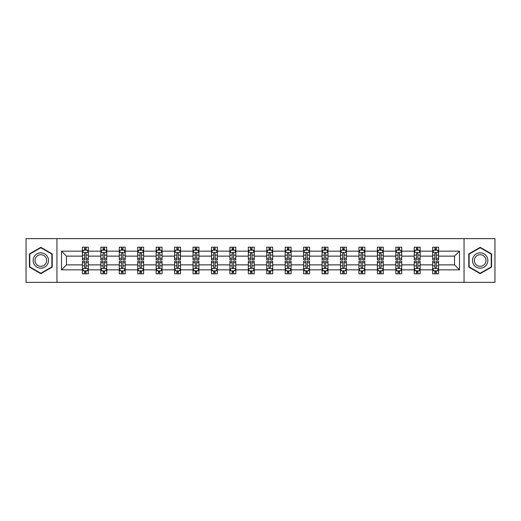 <?xml version="1.0" encoding="UTF-8"?>
<svg xmlns="http://www.w3.org/2000/svg" width="521" height="521" viewBox="0 0 521 521"><rect width="100%" height="100%" fill="white"/><g stroke="black" fill="none" stroke-linecap="round" stroke-linejoin="round"><path stroke-width="0.78" d="M464.048 282.362L494.95 282.362L494.95 238.638L464.048 238.638L464.048 282.362L56.952 282.362L56.952 238.638L26.05 238.638L26.05 282.362L56.952 282.362M438.584 269.832L438.584 264.87L454.533 264.87L459.496 269.832L438.584 269.832L438.584 273.792L436.337 273.792L436.337 270.783M464.048 238.638L56.952 238.638M432.677 269.832L420.147 269.832L420.147 264.87L432.677 264.87L432.677 273.792L438.584 273.792L438.584 270.64L437.471 270.64M420.147 269.832L420.147 273.792L417.901 273.792L417.901 270.783M414.241 269.832L401.711 269.832L401.711 264.87L414.241 264.87L414.241 273.792L420.147 273.792L420.147 270.64L419.04 270.64M401.711 269.832L401.711 273.792L399.47 273.792L399.47 270.783M395.804 269.832L383.28 269.832L383.28 264.87L395.804 264.87L395.804 273.792L401.711 273.792L401.711 270.64L400.603 270.64M383.28 269.832L383.28 273.792L381.033 273.792L381.033 270.783M377.373 269.832L364.843 269.832L364.843 264.87L377.373 264.87L377.373 273.792L383.28 273.792L383.28 270.64L382.167 270.64M364.843 269.832L364.843 273.792L362.596 273.792L362.596 270.783M358.936 269.832L346.413 269.832L346.413 264.87L358.936 264.87L358.936 273.792L364.843 273.792L364.843 270.64L363.736 270.64M346.413 269.832L346.413 273.792L344.166 273.792L344.166 270.783M340.5 269.832L327.976 269.832L327.976 264.87L340.5 264.87L340.5 273.792L346.413 273.792L346.413 270.64L345.299 270.64M327.976 269.832L327.976 273.792L325.729 273.792L325.729 270.783M322.069 269.832L309.539 269.832L309.539 264.87L322.069 264.87L322.069 273.792L327.976 273.792L327.976 270.64L326.862 270.64M309.539 269.832L309.539 273.792L307.292 273.792L307.292 270.783M303.632 269.832L291.109 269.832L291.109 264.87L303.632 264.87L303.632 273.792L309.539 273.792L309.539 270.64L308.432 270.64M291.109 269.832L291.109 273.792L288.862 273.792L288.862 270.783M285.195 269.832L272.672 269.832L272.672 264.87L285.195 264.87L285.195 273.792L291.109 273.792L291.109 270.64L289.995 270.64M272.672 269.832L272.672 273.792L270.425 273.792L270.425 270.783M266.765 269.832L254.235 269.832L254.235 264.87L266.765 264.87L266.765 273.792L272.672 273.792L272.672 270.64L271.558 270.64M254.235 269.832L254.235 273.792L251.995 273.792L251.995 270.783M248.328 269.832L235.805 269.832L235.805 264.87L248.328 264.87L248.328 273.792L254.235 273.792L254.235 270.64L253.128 270.64M235.805 269.832L235.805 273.792L233.558 273.792L233.558 270.783M229.891 269.832L217.368 269.832L217.368 264.87L229.891 264.87L229.891 273.792L235.805 273.792L235.805 270.64L234.691 270.64M217.368 269.832L217.368 273.792L215.121 273.792L215.121 270.783M211.461 269.832L198.931 269.832L198.931 264.87L211.461 264.87L211.461 273.792L217.368 273.792L217.368 270.64L216.254 270.64M198.931 269.832L198.931 273.792L196.691 273.792L196.691 270.783M193.024 269.832L180.5 269.832L180.5 264.87L193.024 264.87L193.024 273.792L198.931 273.792L198.931 270.64L197.824 270.64M180.5 269.832L180.5 273.792L178.254 273.792L178.254 270.783M174.587 269.832L162.064 269.832L162.064 264.87L174.587 264.87L174.587 273.792L180.5 273.792L180.5 270.64L179.387 270.64M162.064 269.832L162.064 273.792L159.817 273.792L159.817 270.783M156.157 269.832L143.627 269.832L143.627 264.87L156.157 264.87L156.157 273.792L162.064 273.792L162.064 270.64L160.956 270.64M143.627 269.832L143.627 273.792L141.386 273.792L141.386 270.783M137.72 269.832L125.196 269.832L125.196 264.87L137.72 264.87L137.72 273.792L143.627 273.792L143.627 270.64L142.52 270.64M125.196 269.832L125.196 273.792L122.949 273.792L122.949 270.783M119.289 269.832L106.759 269.832L106.759 264.87L119.289 264.87L119.289 273.792L125.196 273.792L125.196 270.64L124.083 270.64M106.759 269.832L106.759 273.792L104.513 273.792L104.513 270.783M100.853 269.832L88.323 269.832L88.323 264.87L100.853 264.87L100.853 273.792L106.759 273.792L106.759 270.64L105.652 270.64M88.323 269.832L88.323 273.792L86.082 273.792L86.082 270.783M82.416 269.832L61.504 269.832L61.504 251.168L82.416 251.168L82.416 256.13L66.467 256.13L66.467 264.87L82.416 264.87L82.416 273.792L88.323 273.792L88.323 270.64L87.215 270.64M83.529 250.36L82.416 250.36L82.416 247.208L82.416 251.168M84.662 250.217L84.662 247.208L82.416 247.208L88.323 247.208L88.323 251.168L100.853 251.168L100.853 247.208L106.759 247.208L106.759 251.168L119.289 251.168L119.289 247.208L125.196 247.208L125.196 251.168L137.72 251.168L137.72 247.208L143.627 247.208L143.627 251.168L156.157 251.168L156.157 247.208L162.064 247.208L162.064 251.168L174.587 251.168L174.587 247.208L180.5 247.208L180.5 251.168L193.024 251.168L193.024 247.208L198.931 247.208L198.931 251.168L211.461 251.168L211.461 247.208L217.368 247.208L217.368 251.168L229.891 251.168L229.891 247.208L235.805 247.208L235.805 251.168L248.328 251.168L248.328 247.208L254.235 247.208L254.235 251.168L266.765 251.168L266.765 247.208L272.672 247.208L272.672 251.168L285.195 251.168L285.195 247.208L291.109 247.208L291.109 251.168L303.632 251.168L303.632 247.208L309.539 247.208L309.539 251.168L322.069 251.168L322.069 247.208L327.976 247.208L327.976 251.168L340.5 251.168L340.5 247.208L346.413 247.208L346.413 251.168L358.936 251.168L358.936 247.208L364.843 247.208L364.843 251.168L377.373 251.168L377.373 247.208L383.28 247.208L383.28 251.168L395.804 251.168L395.804 247.208L401.711 247.208L401.711 251.168L414.241 251.168L414.241 247.208L420.147 247.208L420.147 251.168L432.677 251.168L432.677 247.208L438.584 247.208L438.584 251.168L459.496 251.168L459.496 269.832M432.677 251.168L432.677 256.13L420.147 256.13L420.147 251.168M414.241 251.168L414.241 256.13L401.711 256.13L401.711 251.168M395.804 251.168L395.804 256.13L383.28 256.13L383.28 251.168M377.373 251.168L377.373 256.13L364.843 256.13L364.843 251.168M358.936 251.168L358.936 256.13L346.413 256.13L346.413 251.168M340.5 251.168L340.5 256.13L327.976 256.13L327.976 251.168M322.069 251.168L322.069 256.13L309.539 256.13L309.539 251.168M303.632 251.168L303.632 256.13L291.109 256.13L291.109 251.168M285.195 251.168L285.195 256.13L272.672 256.13L272.672 251.168M266.765 251.168L266.765 256.13L254.235 256.13L254.235 251.168M248.328 251.168L248.328 256.13L235.805 256.13L235.805 251.168M229.891 251.168L229.891 256.13L217.368 256.13L217.368 251.168M211.461 251.168L211.461 256.13L198.931 256.13L198.931 251.168M193.024 251.168L193.024 256.13L180.5 256.13L180.5 251.168M174.587 251.168L174.587 256.13L162.064 256.13L162.064 251.168M156.157 251.168L156.157 256.13L143.627 256.13L143.627 251.168M137.72 251.168L137.72 256.13L125.196 256.13L125.196 251.168M119.289 251.168L119.289 256.13L106.759 256.13L106.759 251.168M100.853 251.168L100.853 256.13L88.323 256.13L88.323 251.168M61.504 251.168L66.467 256.13M454.533 264.87L454.533 256.13L438.584 256.13L438.584 251.168M434.918 250.158L436.337 250.158M416.487 250.158L417.901 250.158M398.051 250.158L399.47 250.158M379.614 250.158L381.033 250.158M361.183 250.158L362.596 250.158M342.746 250.158L344.166 250.158M324.309 250.158L325.729 250.158M305.879 250.158L307.292 250.158M287.442 250.158L288.862 250.158M269.005 250.158L270.425 250.158M250.575 250.158L251.995 250.158M232.138 250.158L233.558 250.158M213.708 250.158L215.121 250.158M195.271 250.158L196.691 250.158M176.834 250.158L178.254 250.158M158.404 250.158L159.817 250.158M139.967 250.158L141.386 250.158M121.53 250.158L122.949 250.158M103.099 250.158L104.513 250.158M84.662 250.158L86.082 250.158M84.662 270.842L86.082 270.842M103.099 270.842L104.513 270.842M121.53 270.842L122.949 270.842M139.967 270.842L141.386 270.842M158.404 270.842L159.817 270.842M176.834 270.842L178.254 270.842M195.271 270.842L196.691 270.842M213.708 270.842L215.121 270.842M232.138 270.842L233.558 270.842M250.575 270.842L251.995 270.842M269.005 270.842L270.425 270.842M287.442 270.842L288.862 270.842M305.879 270.842L307.292 270.842M324.309 270.842L325.729 270.842M342.746 270.842L344.166 270.842M361.183 270.842L362.596 270.842M379.614 270.842L381.033 270.842M398.051 270.842L399.47 270.842M416.487 270.842L417.901 270.842M434.918 270.842L436.337 270.842M66.467 264.87L61.504 269.832M459.496 251.168L454.533 256.13M52.224 253.916L40.82 247.332L29.417 253.916L29.417 267.084L40.82 273.668L52.224 267.084L52.224 253.916M468.776 253.916L468.776 267.084L480.18 273.668L491.583 267.084L491.583 253.916L480.18 247.332L468.776 253.916M86.082 248.745L84.662 248.745M82.416 258.312L82.416 259.79L84.662 259.79L84.662 258.312L82.416 258.312L82.416 256.13M88.329 256.13L88.329 259.79L86.082 259.79L86.082 253.466C85.607 252.561 85.138 252.561 84.662 253.466L84.662 258.312M87.215 250.36L88.329 250.36L88.329 247.208L86.082 247.208L86.082 250.217M88.329 252.581L87.144 250.217L83.601 250.217L82.416 252.581M84.662 272.255L86.082 272.255M88.323 262.688L88.323 261.21L86.082 261.21L86.082 262.688L88.323 262.688L88.323 264.87M82.416 264.87L82.416 261.21L84.662 261.21L84.662 267.534C85.131 268.439 85.607 268.439 86.082 267.534L86.082 262.688M83.529 270.64L82.416 270.64L82.416 273.792L84.662 273.792L84.662 270.783M82.416 268.419L83.601 270.783L87.144 270.783L88.323 268.419M104.513 248.745L103.099 248.745M101.96 250.36L100.853 250.36L100.853 247.208L103.099 247.208L103.099 250.217M100.853 258.312L100.853 259.79L103.099 259.79L103.099 258.312L100.853 258.312L100.853 256.13M106.759 256.13L106.759 259.79L104.513 259.79L104.513 253.466C104.044 252.561 103.568 252.561 103.099 253.466L103.099 258.312M105.652 250.36L106.759 250.36L106.759 247.208L104.513 247.208L104.513 250.217M106.759 252.581L105.581 250.217L102.031 250.217L100.853 252.581M122.949 248.745L121.53 248.745M120.397 250.36L119.289 250.36L119.289 247.208L121.53 247.208L121.53 250.217M119.289 258.312L119.289 259.79L121.53 259.79L121.53 258.312L119.289 258.312L119.289 256.13M125.196 256.13L125.196 259.79L122.949 259.79L122.949 253.466C122.481 252.561 122.005 252.561 121.53 253.466L121.53 258.312M124.083 250.36L125.196 250.36L125.196 247.208L122.949 247.208L122.949 250.217M125.196 252.581L124.011 250.217L120.468 250.217L119.289 252.581M103.099 272.255L104.513 272.255M106.759 262.688L106.759 261.21L104.513 261.21L104.513 262.688L106.759 262.688L106.759 264.87M100.853 264.87L100.853 261.21L103.099 261.21L103.099 267.534C103.568 268.439 104.044 268.439 104.513 267.534L104.513 262.688M101.96 270.64L100.853 270.64L100.853 273.792L103.099 273.792L103.099 270.783M100.853 268.419L102.031 270.783L105.581 270.783L106.759 268.419M121.53 272.255L122.949 272.255M125.196 262.688L125.196 261.21L122.949 261.21L122.949 262.688L125.196 262.688L125.196 264.87M119.289 264.87L119.289 261.21L121.53 261.21L121.53 267.534C122.005 268.439 122.474 268.439 122.949 267.534L122.949 262.688M120.397 270.64L119.289 270.64L119.289 273.792L121.53 273.792L121.53 270.783M119.289 268.419L120.468 270.783L124.011 270.783L125.196 268.419M34.171 256.658A7.678 7.678 0 0 0 36.978 267.149A7.678 7.678 0 0 0 47.476 264.342A7.678 7.678 0 0 0 44.663 253.851A7.678 7.678 0 0 0 34.171 256.658M35.786 257.595A5.816 5.816 0 0 0 37.916 265.534A5.816 5.816 0 0 0 45.855 263.405A5.816 5.816 0 0 0 43.731 255.466A5.816 5.816 0 0 0 35.786 257.595M51.872 254.118L51.872 266.882L40.82 273.258L29.775 266.882L29.775 254.118L40.82 247.742L51.872 254.118M473.524 256.658A7.678 7.678 0 0 0 476.337 267.149A7.678 7.678 0 0 0 486.829 264.342A7.678 7.678 0 0 0 484.022 253.851A7.678 7.678 0 0 0 473.524 256.658M475.145 257.595A5.816 5.816 0 0 0 477.269 265.534A5.816 5.816 0 0 0 485.214 263.405A5.816 5.816 0 0 0 483.084 255.466A5.816 5.816 0 0 0 475.145 257.595M491.225 254.118L491.225 266.882L480.18 273.258L469.128 266.882L469.128 254.118L480.18 247.742L491.225 254.118M141.386 248.745L139.967 248.745M138.833 250.36L137.72 250.36L137.72 247.208L139.967 247.208L139.967 250.217M137.72 258.312L137.72 259.79L139.967 259.79L139.967 258.312L137.72 258.312L137.72 256.13M143.627 256.13L143.627 259.79L141.386 259.79L141.386 253.466C140.911 252.561 140.442 252.561 139.967 253.466L139.967 258.312M142.52 250.36L143.627 250.36L143.627 247.208L141.386 247.208L141.386 250.217M143.627 252.581L142.448 250.217L138.905 250.217L137.72 252.581M139.967 272.255L141.386 272.255M143.627 262.688L143.627 261.21L141.386 261.21L141.386 262.688L143.627 262.688L143.627 264.87M137.72 264.87L137.72 261.21L139.967 261.21L139.967 267.534C140.436 268.439 140.911 268.439 141.386 267.534L141.386 262.688M138.833 270.64L137.72 270.64L137.72 273.792L139.967 273.792L139.967 270.783M137.72 268.419L138.905 270.783L142.448 270.783L143.627 268.419M159.817 248.745L158.404 248.745M157.264 250.36L156.157 250.36L156.157 247.208L158.404 247.208L158.404 250.217M156.157 258.312L156.157 259.79L158.404 259.79L158.404 258.312L156.157 258.312L156.157 256.13M162.064 256.13L162.064 259.79L159.817 259.79L159.817 253.466C159.348 252.561 158.872 252.561 158.404 253.466L158.404 258.312M160.956 250.36L162.064 250.36L162.064 247.208L159.817 247.208L159.817 250.217M162.064 252.581L160.885 250.217L157.335 250.217L156.157 252.581M158.404 272.255L159.817 272.255M162.064 262.688L162.064 261.21L159.817 261.21L159.817 262.688L162.064 262.688L162.064 264.87M156.157 264.87L156.157 261.21L158.404 261.21L158.404 267.534C158.872 268.439 159.348 268.439 159.817 267.534L159.817 262.688M157.264 270.64L156.157 270.64L156.157 273.792L158.404 273.792L158.404 270.783M156.157 268.419L157.335 270.783L160.885 270.783L162.064 268.419M178.254 248.745L176.834 248.745M175.701 250.36L174.587 250.36L174.587 247.208L176.834 247.208L176.834 250.217M174.587 258.312L174.587 259.79L176.834 259.79L176.834 258.312L174.587 258.312L174.587 256.13M180.5 256.13L180.5 259.79L178.254 259.79L178.254 253.466C177.778 252.561 177.309 252.561 176.834 253.466L176.834 258.312M179.387 250.36L180.5 250.36L180.5 247.208L178.254 247.208L178.254 250.217M180.5 252.581L179.315 250.217L175.772 250.217L174.587 252.581M176.834 272.255L178.254 272.255M180.5 262.688L180.5 261.21L178.254 261.21L178.254 262.688L180.5 262.688L180.5 264.87M174.587 264.87L174.587 261.21L176.834 261.21L176.834 267.534C177.309 268.439 177.778 268.439 178.254 267.534L178.254 262.688M175.701 270.64L174.587 270.64L174.587 273.792L176.834 273.792L176.834 270.783M174.587 268.419L175.772 270.783L179.315 270.783L180.5 268.419M196.691 248.745L195.271 248.745M194.138 250.36L193.024 250.36L193.024 247.208L195.271 247.208L195.271 250.217M193.024 258.312L193.024 259.79L195.271 259.79L195.271 258.312L193.024 258.312L193.024 256.13M198.931 256.13L198.931 259.79L196.691 259.79L196.691 253.466C196.215 252.561 195.746 252.561 195.271 253.466L195.271 258.312M197.824 250.36L198.931 250.36L198.931 247.208L196.691 247.208L196.691 250.217M198.931 252.581L197.752 250.217L194.209 250.217L193.024 252.581M195.271 272.255L196.691 272.255M198.931 262.688L198.931 261.21L196.691 261.21L196.691 262.688L198.931 262.688L198.931 264.87M193.024 264.87L193.024 261.21L195.271 261.21L195.271 267.534C195.74 268.439 196.215 268.439 196.691 267.534L196.691 262.688M194.138 270.64L193.024 270.64L193.024 273.792L195.271 273.792L195.271 270.783M193.024 268.419L194.209 270.783L197.752 270.783L198.931 268.419M215.121 248.745L213.708 248.745M212.568 250.36L211.461 250.36L211.461 247.208L213.708 247.208L213.708 250.217M211.461 258.312L211.461 259.79L213.708 259.79L213.708 258.312L211.461 258.312L211.461 256.13M217.368 256.13L217.368 259.79L215.121 259.79L215.121 253.466C214.652 252.561 214.177 252.561 213.708 253.466L213.708 258.312M216.254 250.36L217.368 250.36L217.368 247.208L215.121 247.208L215.121 250.217M217.368 252.581L216.189 250.217L212.64 250.217L211.461 252.581M213.708 272.255L215.121 272.255M217.368 262.688L217.368 261.21L215.121 261.21L215.121 262.688L217.368 262.688L217.368 264.87M211.461 264.87L211.461 261.21L213.708 261.21L213.708 267.534C214.177 268.439 214.652 268.439 215.121 267.534L215.121 262.688M212.568 270.64L211.461 270.64L211.461 273.792L213.708 273.792L213.708 270.783M211.461 268.419L212.64 270.783L216.189 270.783L217.368 268.419M233.558 248.745L232.138 248.745M231.005 250.36L229.891 250.36L229.891 247.208L232.138 247.208L232.138 250.217M229.891 258.312L229.891 259.79L232.138 259.79L232.138 258.312L229.891 258.312L229.891 256.13M235.805 256.13L235.805 259.79L233.558 259.79L233.558 253.466C233.082 252.561 232.613 252.561 232.138 253.466L232.138 258.312M234.691 250.36L235.805 250.36L235.805 247.208L233.558 247.208L233.558 250.217M235.805 252.581L234.619 250.217L231.077 250.217L229.891 252.581M232.138 272.255L233.558 272.255M235.805 262.688L235.805 261.21L233.558 261.21L233.558 262.688L235.805 262.688L235.805 264.87M229.891 264.87L229.891 261.21L232.138 261.21L232.138 267.534C232.613 268.439 233.082 268.439 233.558 267.534L233.558 262.688M231.005 270.64L229.891 270.64L229.891 273.792L232.138 273.792L232.138 270.783M229.891 268.419L231.077 270.783L234.619 270.783L235.805 268.419M251.995 248.745L250.575 248.745M249.442 250.36L248.328 250.36L248.328 247.208L250.575 247.208L250.575 250.217M248.328 258.312L248.328 259.79L250.575 259.79L250.575 258.312L248.328 258.312L248.328 256.13M254.235 256.13L254.235 259.79L251.995 259.79L251.995 253.466C251.519 252.561 251.044 252.561 250.575 253.466L250.575 258.312M253.128 250.36L254.235 250.36L254.235 247.208L251.995 247.208L251.995 250.217M254.235 252.581L253.056 250.217L249.513 250.217L248.328 252.581M270.425 248.745L269.005 248.745M267.872 250.36L266.765 250.36L266.765 247.208L269.005 247.208L269.005 250.217M266.765 258.312L266.765 259.79L269.005 259.79L269.005 258.312L266.765 258.312L266.765 256.13M272.672 256.13L272.672 259.79L270.425 259.79L270.425 253.466C269.956 252.561 269.481 252.561 269.005 253.466L269.005 258.312M271.558 250.36L272.672 250.36L272.672 247.208L270.425 247.208L270.425 250.217M272.672 252.581L271.493 250.217L267.944 250.217L266.765 252.581M288.862 248.745L287.442 248.745M286.309 250.36L285.195 250.36L285.195 247.208L287.442 247.208L287.442 250.217M285.195 258.312L285.195 259.79L287.442 259.79L287.442 258.312L285.195 258.312L285.195 256.13M291.109 256.13L291.109 259.79L288.862 259.79L288.862 253.466C288.387 252.561 287.918 252.561 287.442 253.466L287.442 258.312M289.995 250.36L291.109 250.36L291.109 247.208L288.862 247.208L288.862 250.217M291.109 252.581L289.923 250.217L286.381 250.217L285.195 252.581M307.292 248.745L305.879 248.745M304.746 250.36L303.632 250.36L303.632 247.208L305.879 247.208L305.879 250.217M303.632 258.312L303.632 259.79L305.879 259.79L305.879 258.312L303.632 258.312L303.632 256.13M309.539 256.13L309.539 259.79L307.292 259.79L307.292 253.466C306.823 252.561 306.348 252.561 305.879 253.466L305.879 258.312M308.432 250.36L309.539 250.36L309.539 247.208L307.292 247.208L307.292 250.217M309.539 252.581L308.36 250.217L304.811 250.217L303.632 252.581M325.729 248.745L324.309 248.745M323.176 250.36L322.069 250.36L322.069 247.208L324.309 247.208L324.309 250.217M322.069 258.312L322.069 259.79L324.309 259.79L324.309 258.312L322.069 258.312L322.069 256.13M327.976 256.13L327.976 259.79L325.729 259.79L325.729 253.466C325.26 252.561 324.785 252.561 324.309 253.466L324.309 258.312M326.862 250.36L327.976 250.36L327.976 247.208L325.729 247.208L325.729 250.217M327.976 252.581L326.791 250.217L323.248 250.217L322.069 252.581M344.166 248.745L342.746 248.745M341.613 250.36L340.5 250.36L340.5 247.208L342.746 247.208L342.746 250.217M340.5 258.312L340.5 259.79L342.746 259.79L342.746 258.312L340.5 258.312L340.5 256.13M346.413 256.13L346.413 259.79L344.166 259.79L344.166 253.466C343.691 252.561 343.222 252.561 342.746 253.466L342.746 258.312M345.299 250.36L346.413 250.36L346.413 247.208L344.166 247.208L344.166 250.217M346.413 252.581L345.228 250.217L341.685 250.217L340.5 252.581M362.596 248.745L361.183 248.745M360.044 250.36L358.936 250.36L358.936 247.208L361.183 247.208L361.183 250.217M358.936 258.312L358.936 259.79L361.183 259.79L361.183 258.312L358.936 258.312L358.936 256.13M364.843 256.13L364.843 259.79L362.596 259.79L362.596 253.466C362.128 252.561 361.652 252.561 361.183 253.466L361.183 258.312M363.736 250.36L364.843 250.36L364.843 247.208L362.596 247.208L362.596 250.217M364.843 252.581L363.665 250.217L360.115 250.217L358.936 252.581M381.033 248.745L379.614 248.745M378.48 250.36L377.373 250.36L377.373 247.208L379.614 247.208L379.614 250.217M377.373 258.312L377.373 259.79L379.614 259.79L379.614 258.312L377.373 258.312L377.373 256.13M383.28 256.13L383.28 259.79L381.033 259.79L381.033 253.466C380.564 252.561 380.089 252.561 379.614 253.466L379.614 258.312M382.167 250.36L383.28 250.36L383.28 247.208L381.033 247.208L381.033 250.217M383.28 252.581L382.095 250.217L378.552 250.217L377.373 252.581M399.47 248.745L398.051 248.745M396.917 250.36L395.804 250.36L395.804 247.208L398.051 247.208L398.051 250.217M395.804 258.312L395.804 259.79L398.051 259.79L398.051 258.312L395.804 258.312L395.804 256.13M401.711 256.13L401.711 259.79L399.47 259.79L399.47 253.466C398.995 252.561 398.526 252.561 398.051 253.466L398.051 258.312M400.603 250.36L401.711 250.36L401.711 247.208L399.47 247.208L399.47 250.217M401.711 252.581L400.532 250.217L396.989 250.217L395.804 252.581M417.901 248.745L416.487 248.745M415.348 250.36L414.241 250.36L414.241 247.208L416.487 247.208L416.487 250.217M414.241 258.312L414.241 259.79L416.487 259.79L416.487 258.312L414.241 258.312L414.241 256.13M420.147 256.13L420.147 259.79L417.901 259.79L417.901 253.466C417.432 252.561 416.956 252.561 416.487 253.466L416.487 258.312M419.04 250.36L420.147 250.36L420.147 247.208L417.901 247.208L417.901 250.217M420.147 252.581L418.969 250.217L415.419 250.217L414.241 252.581M250.575 272.255L251.995 272.255M254.235 262.688L254.235 261.21L251.995 261.21L251.995 262.688L254.235 262.688L254.235 264.87M248.328 264.87L248.328 261.21L250.575 261.21L250.575 267.534C251.044 268.439 251.519 268.439 251.995 267.534L251.995 262.688M249.442 270.64L248.328 270.64L248.328 273.792L250.575 273.792L250.575 270.783M248.328 268.419L249.507 270.783L253.056 270.783L254.235 268.419M269.005 272.255L270.425 272.255M272.672 262.688L272.672 261.21L270.425 261.21L270.425 262.688L272.672 262.688L272.672 264.87M266.765 264.87L266.765 261.21L269.005 261.21L269.005 267.534C269.481 268.439 269.956 268.439 270.425 267.534L270.425 262.688M267.872 270.64L266.765 270.64L266.765 273.792L269.005 273.792L269.005 270.783M266.765 268.419L267.944 270.783L271.487 270.783L272.672 268.419M287.442 272.255L288.862 272.255M291.109 262.688L291.109 261.21L288.862 261.21L288.862 262.688L291.109 262.688L291.109 264.87M285.195 264.87L285.195 261.21L287.442 261.21L287.442 267.534C287.918 268.439 288.387 268.439 288.862 267.534L288.862 262.688M286.309 270.64L285.195 270.64L285.195 273.792L287.442 273.792L287.442 270.783M285.195 268.419L286.381 270.783L289.923 270.783L291.109 268.419M305.879 272.255L307.292 272.255M309.539 262.688L309.539 261.21L307.292 261.21L307.292 262.688L309.539 262.688L309.539 264.87M303.632 264.87L303.632 261.21L305.879 261.21L305.879 267.534C306.348 268.439 306.823 268.439 307.292 267.534L307.292 262.688M304.746 270.64L303.632 270.64L303.632 273.792L305.879 273.792L305.879 270.783M303.632 268.419L304.811 270.783L308.36 270.783L309.539 268.419M324.309 272.255L325.729 272.255M327.976 262.688L327.976 261.21L325.729 261.21L325.729 262.688L327.976 262.688L327.976 264.87M322.069 264.87L322.069 261.21L324.309 261.21L324.309 267.534C324.785 268.439 325.254 268.439 325.729 267.534L325.729 262.688M323.176 270.64L322.069 270.64L322.069 273.792L324.309 273.792L324.309 270.783M322.069 268.419L323.248 270.783L326.791 270.783L327.976 268.419M342.746 272.255L344.166 272.255M346.413 262.688L346.413 261.21L344.166 261.21L344.166 262.688L346.413 262.688L346.413 264.87M340.5 264.87L340.5 261.21L342.746 261.21L342.746 267.534C343.222 268.439 343.691 268.439 344.166 267.534L344.166 262.688M341.613 270.64L340.5 270.64L340.5 273.792L342.746 273.792L342.746 270.783M340.5 268.419L341.685 270.783L345.228 270.783L346.413 268.419M361.183 272.255L362.596 272.255M364.843 262.688L364.843 261.21L362.596 261.21L362.596 262.688L364.843 262.688L364.843 264.87M358.936 264.87L358.936 261.21L361.183 261.21L361.183 267.534C361.652 268.439 362.128 268.439 362.596 267.534L362.596 262.688M360.044 270.64L358.936 270.64L358.936 273.792L361.183 273.792L361.183 270.783M358.936 268.419L360.115 270.783L363.665 270.783L364.843 268.419M379.614 272.255L381.033 272.255M383.28 262.688L383.28 261.21L381.033 261.21L381.033 262.688L383.28 262.688L383.28 264.87M377.373 264.87L377.373 261.21L379.614 261.21L379.614 267.534C380.089 268.439 380.558 268.439 381.033 267.534L381.033 262.688M378.48 270.64L377.373 270.64L377.373 273.792L379.614 273.792L379.614 270.783M377.373 268.419L378.552 270.783L382.095 270.783L383.28 268.419M398.051 272.255L399.47 272.255M401.711 262.688L401.711 261.21L399.47 261.21L399.47 262.688L401.711 262.688L401.711 264.87M395.804 264.87L395.804 261.21L398.051 261.21L398.051 267.534C398.519 268.439 398.995 268.439 399.47 267.534L399.47 262.688M396.917 270.64L395.804 270.64L395.804 273.792L398.051 273.792L398.051 270.783M395.804 268.419L396.989 270.783L400.532 270.783L401.711 268.419M416.487 272.255L417.901 272.255M420.147 262.688L420.147 261.21L417.901 261.21L417.901 262.688L420.147 262.688L420.147 264.87M414.241 264.87L414.241 261.21L416.487 261.21L416.487 267.534C416.956 268.439 417.432 268.439 417.901 267.534L417.901 262.688M415.348 270.64L414.241 270.64L414.241 273.792L416.487 273.792L416.487 270.783M414.241 268.419L415.419 270.783L418.969 270.783L420.147 268.419M436.337 248.745L434.918 248.745M433.785 250.36L432.677 250.36L432.677 247.208L434.918 247.208L434.918 250.217M432.677 258.312L432.677 259.79L434.918 259.79L434.918 258.312L432.677 258.312L432.677 256.13M438.584 256.13L438.584 259.79L436.337 259.79L436.337 253.466C435.869 252.561 435.393 252.561 434.918 253.466L434.918 258.312M437.471 250.36L438.584 250.36L438.584 247.208L436.337 247.208L436.337 250.217M438.584 252.581L437.399 250.217L433.856 250.217L432.677 252.581M434.918 272.255L436.337 272.255M438.584 262.688L438.584 261.21L436.337 261.21L436.337 262.688L438.584 262.688L438.584 264.87M432.671 264.87L432.671 261.21L434.918 261.21L434.918 267.534C435.393 268.439 435.862 268.439 436.337 267.534L436.337 262.688M433.785 270.64L432.671 270.64L432.671 273.792L434.918 273.792L434.918 270.783M432.671 268.419L433.856 270.783L437.399 270.783L438.584 268.419M88.296 252.522L82.448 252.522M88.329 258.312L86.082 258.312M84.662 255.14L82.416 255.14M88.329 255.14L86.082 255.14M86.082 249.494L84.662 249.494M82.448 268.478L88.296 268.478M82.416 262.688L84.662 262.688M86.082 265.86L88.323 265.86M82.416 265.86L84.662 265.86M84.662 271.506L86.082 271.506M106.733 252.522L100.879 252.522M106.759 258.312L104.513 258.312M103.099 255.14L100.853 255.14M106.759 255.14L104.513 255.14M104.513 249.494L103.099 249.494M125.164 252.522L119.316 252.522M125.196 258.312L122.949 258.312M121.53 255.14L119.289 255.14M125.196 255.14L122.949 255.14M122.949 249.494L121.53 249.494M100.879 268.478L106.733 268.478M100.853 262.688L103.099 262.688M104.513 265.86L106.759 265.86M100.853 265.86L103.099 265.86M103.099 271.506L104.513 271.506M119.316 268.478L125.164 268.478M119.289 262.688L121.53 262.688M122.949 265.86L125.196 265.86M119.289 265.86L121.53 265.86M121.53 271.506L122.949 271.506M143.601 252.522L137.752 252.522M143.627 258.312L141.386 258.312M139.967 255.14L137.72 255.14M143.627 255.14L141.386 255.14M141.386 249.494L139.967 249.494M137.752 268.478L143.601 268.478M137.72 262.688L139.967 262.688M141.386 265.86L143.627 265.86M137.72 265.86L139.967 265.86M139.967 271.506L141.386 271.506M162.038 252.522L156.183 252.522M162.064 258.312L159.817 258.312M158.404 255.14L156.157 255.14M162.064 255.14L159.817 255.14M159.817 249.494L158.404 249.494M156.183 268.478L162.038 268.478M156.157 262.688L158.404 262.688M159.817 265.86L162.064 265.86M156.157 265.86L158.404 265.86M158.404 271.506L159.817 271.506M180.468 252.522L174.62 252.522M180.5 258.312L178.254 258.312M176.834 255.14L174.587 255.14M180.5 255.14L178.254 255.14M178.254 249.494L176.834 249.494M174.62 268.478L180.468 268.478M174.587 262.688L176.834 262.688M178.254 265.86L180.5 265.86M174.587 265.86L176.834 265.86M176.834 271.506L178.254 271.506M198.905 252.522L193.057 252.522M198.931 258.312L196.691 258.312M195.271 255.14L193.024 255.14M198.931 255.14L196.691 255.14M196.691 249.494L195.271 249.494M193.057 268.478L198.905 268.478M193.024 262.688L195.271 262.688M196.691 265.86L198.931 265.86M193.024 265.86L195.271 265.86M195.271 271.506L196.691 271.506M217.335 252.522L211.487 252.522M217.368 258.312L215.121 258.312M213.708 255.14L211.461 255.14M217.368 255.14L215.121 255.14M215.121 249.494L213.708 249.494M211.487 268.478L217.335 268.478M211.461 262.688L213.708 262.688M215.121 265.86L217.368 265.86M211.461 265.86L213.708 265.86M213.708 271.506L215.121 271.506M235.772 252.522L229.924 252.522M235.805 258.312L233.558 258.312M232.138 255.14L229.891 255.14M235.805 255.14L233.558 255.14M233.558 249.494L232.138 249.494M229.924 268.478L235.772 268.478M229.891 262.688L232.138 262.688M233.558 265.86L235.805 265.86M229.891 265.86L232.138 265.86M232.138 271.506L233.558 271.506M254.209 252.522L248.361 252.522M254.235 258.312L251.995 258.312M250.575 255.14L248.328 255.14M254.235 255.14L251.995 255.14M251.995 249.494L250.575 249.494M272.639 252.522L266.791 252.522M272.672 258.312L270.425 258.312M269.005 255.14L266.765 255.14M272.672 255.14L270.425 255.14M270.425 249.494L269.005 249.494M291.076 252.522L285.228 252.522M291.109 258.312L288.862 258.312M287.442 255.14L285.195 255.14M291.109 255.14L288.862 255.14M288.862 249.494L287.442 249.494M309.513 252.522L303.665 252.522M309.539 258.312L307.292 258.312M305.879 255.14L303.632 255.14M309.539 255.14L307.292 255.14M307.292 249.494L305.879 249.494M327.943 252.522L322.095 252.522M327.976 258.312L325.729 258.312M324.309 255.14L322.069 255.14M327.976 255.14L325.729 255.14M325.729 249.494L324.309 249.494M346.38 252.522L340.532 252.522M346.413 258.312L344.166 258.312M342.746 255.14L340.5 255.14M346.413 255.14L344.166 255.14M344.166 249.494L342.746 249.494M364.817 252.522L358.962 252.522M364.843 258.312L362.596 258.312M361.183 255.14L358.936 255.14M364.843 255.14L362.596 255.14M362.596 249.494L361.183 249.494M383.248 252.522L377.399 252.522M383.28 258.312L381.033 258.312M379.614 255.14L377.373 255.14M383.28 255.14L381.033 255.14M381.033 249.494L379.614 249.494M401.684 252.522L395.836 252.522M401.711 258.312L399.47 258.312M398.051 255.14L395.804 255.14M401.711 255.14L399.47 255.14M399.47 249.494L398.051 249.494M420.121 252.522L414.267 252.522M420.147 258.312L417.901 258.312M416.487 255.14L414.241 255.14M420.147 255.14L417.901 255.14M417.901 249.494L416.487 249.494M248.361 268.478L254.209 268.478M248.328 262.688L250.575 262.688M251.995 265.86L254.235 265.86M248.328 265.86L250.575 265.86M250.575 271.506L251.995 271.506M266.791 268.478L272.639 268.478M266.765 262.688L269.005 262.688M270.425 265.86L272.672 265.86M266.765 265.86L269.005 265.86M269.005 271.506L270.425 271.506M285.228 268.478L291.076 268.478M285.195 262.688L287.442 262.688M288.862 265.86L291.109 265.86M285.195 265.86L287.442 265.86M287.442 271.506L288.862 271.506M303.665 268.478L309.513 268.478M303.632 262.688L305.879 262.688M307.292 265.86L309.539 265.86M303.632 265.86L305.879 265.86M305.879 271.506L307.292 271.506M322.095 268.478L327.943 268.478M322.069 262.688L324.309 262.688M325.729 265.86L327.976 265.86M322.069 265.86L324.309 265.86M324.309 271.506L325.729 271.506M340.532 268.478L346.38 268.478M340.5 262.688L342.746 262.688M344.166 265.86L346.413 265.86M340.5 265.86L342.746 265.86M342.746 271.506L344.166 271.506M358.962 268.478L364.817 268.478M358.936 262.688L361.183 262.688M362.596 265.86L364.843 265.86M358.936 265.86L361.183 265.86M361.183 271.506L362.596 271.506M377.399 268.478L383.248 268.478M377.373 262.688L379.614 262.688M381.033 265.86L383.28 265.86M377.373 265.86L379.614 265.86M379.614 271.506L381.033 271.506M395.836 268.478L401.684 268.478M395.804 262.688L398.051 262.688M399.47 265.86L401.711 265.86M395.804 265.86L398.051 265.86M398.051 271.506L399.47 271.506M414.267 268.478L420.121 268.478M414.241 262.688L416.487 262.688M417.901 265.86L420.147 265.86M414.241 265.86L416.487 265.86M416.487 271.506L417.901 271.506M438.552 252.522L432.704 252.522M438.584 258.312L436.337 258.312M434.918 255.14L432.677 255.14M438.584 255.14L436.337 255.14M436.337 249.494L434.918 249.494M432.704 268.478L438.552 268.478M432.671 262.688L434.918 262.688M436.337 265.86L438.584 265.86M432.671 265.86L434.918 265.86M434.918 271.506L436.337 271.506"/></g></svg>
